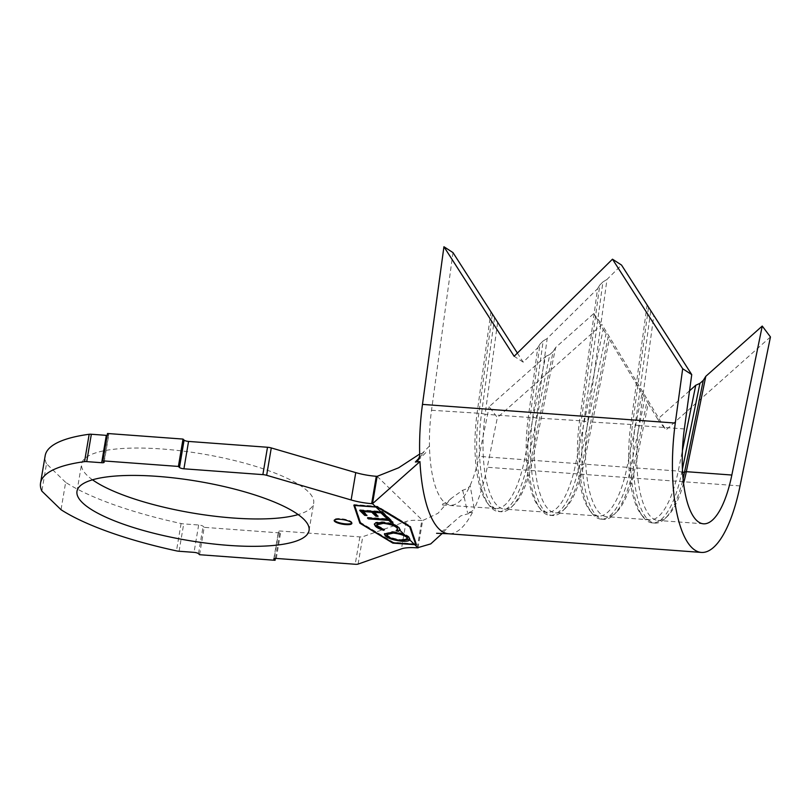 <?xml version="1.0" encoding="UTF-8"?>
<svg xmlns="http://www.w3.org/2000/svg" width="811" height="811" viewBox="0 0 811 811"><rect width="100%" height="100%" fill="white"/><g stroke="black" fill="none" stroke-linecap="round" stroke-linejoin="round"><path stroke-width="0.61" stroke-dasharray="4.05 3.04" d="M351.822 523.085A8.972 2.281 -170.4 0 0 351.984 522.76A8.972 2.281 -170.4 0 0 340.427 518.635A8.972 2.281 -170.4 0 0 334.294 519.77A8.972 2.281 -170.4 0 0 334.335 520.135M92.505 479.798A117.676 29.956 9.6 0 1 81.617 463.882A117.676 29.956 9.6 0 1 162.099 449A117.676 29.956 9.6 0 1 313.685 503.134A117.676 29.956 9.6 0 1 298.164 514.579M419.561 457.586L424.021 452.66L419.672 454.059M429.374 446.131L419.723 455.853M377.135 476.351L422.663 520.54L437.981 513.302L451.332 498.329L462.716 490.219C466.224 489.266 468.697 487.766 470.157 485.708L474.263 508.791C473.077 510.889 470.846 512.177 467.552 512.643L472.428 512.522L460.719 515.877L450.014 525.102L442.299 533.374M462.716 490.219L467.552 512.643M689.532 390.79L657.701 419.135L648.232 403.523L635.094 467.886A78.931 26.469 94.2 0 1 616.482 512.197L613.927 514.691A81.799 27.432 94.2 0 0 633.219 468.778L647.006 401.232L648.232 403.523M647.087 304.926L630.745 424.974A78.931 26.469 94.2 0 0 640.832 513.992A78.931 26.469 94.2 0 0 649.844 519.841A78.931 26.469 94.2 0 0 678.239 471.079L682.426 450.551M684.342 428.938L638.835 425.572A78.931 26.469 94.2 0 0 657.934 520.439A78.931 26.469 94.2 0 0 667.717 515.978A78.931 26.469 94.2 0 0 683.551 483.326M640.832 513.992L642.991 516.84A81.799 27.432 94.2 0 1 632.539 424.589L587.6 421.791A78.931 26.469 94.2 0 0 606.699 516.658A78.931 26.469 94.2 0 0 616.482 512.197M648.425 307.845L632.539 424.589L638.835 425.572L653.828 315.449M589.597 510.21L591.756 513.059A81.799 27.432 94.2 0 1 581.305 420.808L536.365 418.01L547.192 338.461L597.545 288.746L579.51 421.193A78.931 26.469 94.2 0 0 589.597 510.21A78.931 26.469 94.2 0 0 598.609 516.06A78.931 26.469 94.2 0 0 627.004 467.288L642.089 393.386L609.314 339.363L583.859 464.105A78.931 26.469 94.2 0 1 565.247 508.416L562.692 510.91A81.799 27.432 94.2 0 0 581.984 464.997L608.088 337.072L609.314 339.363M517.388 353.079L523.196 362.152L537.754 347.787L528.275 417.412L485.13 414.228A78.931 26.469 94.2 0 0 504.229 509.095A78.931 26.469 94.2 0 0 514.012 504.624A78.931 26.469 94.2 0 0 532.624 460.324L555.647 347.493L593.703 313.614L603.171 329.225L575.769 463.507A78.931 26.469 94.2 0 1 547.374 512.278A78.931 26.469 94.2 0 1 538.362 506.429A78.931 26.469 94.2 0 1 528.275 417.412L532.766 417.219L536.365 418.01A78.931 26.469 94.2 0 0 555.464 512.876A78.931 26.469 94.2 0 0 565.247 508.416M597.545 288.746L599.785 285.056L581.305 420.808L587.6 421.791L606.983 279.43L621.53 265.055M490.908 311.769L477.04 413.63A78.931 26.469 94.2 0 0 487.127 502.648A78.931 26.469 94.2 0 0 496.139 508.497A78.931 26.469 94.2 0 0 524.535 459.725L545.61 356.435L489.165 406.696L497.376 417.584L487.239 467.258A107.63 36.1 -85.8 0 1 474.263 508.791M452.994 252.606L431.533 410.265A78.931 26.469 94.2 0 0 429.688 452.214A78.931 26.469 94.2 0 0 450.632 505.131A78.931 26.469 94.2 0 0 468.16 489.56A78.931 26.469 94.2 0 0 479.027 456.37L489.165 406.696M431.533 410.265L481.531 413.438L485.13 414.228L497.65 322.281M418.03 547.901L422.663 520.54L421.811 520.469A27.27 6.944 -170.4 0 0 406.108 521.483L362.74 536.71A5.018 1.277 9.6 0 1 359.851 536.892L280.9 531.063A3.589 0.912 -170.4 0 0 278.447 531.519A3.589 0.912 -170.4 0 0 278.619 531.864L279.704 532.918L275.395 558.404M279.704 532.918L204.2 527.343L199.567 554.714M204.2 527.343L203.115 526.288A3.589 0.912 -170.4 0 0 198.654 524.991L183.702 523.886A5.018 1.277 9.6 0 1 181.096 523.511A176.514 44.929 9.6 0 1 65.65 482.352L61.028 509.713M65.65 482.352L46.501 463.76L41.868 491.121M46.501 463.76A176.514 44.929 9.6 0 1 45.183 455.66M107.194 435.385A3.589 0.912 -170.4 0 0 108.765 434.899A3.589 0.912 -170.4 0 0 108.593 434.554L107.508 433.5M770.45 336.95L665.912 430.033L601.914 324.501L497.376 417.584M494.497 318.186L481.531 413.438A81.799 27.432 94.2 0 0 501.32 511.751A81.799 27.432 94.2 0 0 511.457 507.128A81.799 27.432 94.2 0 0 530.749 461.216L553.122 351.558L555.647 347.493M492.247 314.678L478.835 413.245A81.799 27.432 94.2 0 0 489.276 505.496A81.799 27.432 94.2 0 0 498.623 511.559A81.799 27.432 94.2 0 0 528.052 461.013L549.777 354.539L553.122 351.558M545.61 356.435L549.777 354.539M537.754 347.787L539.994 344.087L530.07 417.026A81.799 27.432 94.2 0 0 540.521 509.278A81.799 27.432 94.2 0 0 549.858 515.34A81.799 27.432 94.2 0 0 579.287 464.794L606.04 333.696L608.088 337.072M603.171 329.225L606.04 333.696M539.994 344.087L543.137 340.985L532.766 417.219A81.799 27.432 94.2 0 0 552.555 515.532A81.799 27.432 94.2 0 0 562.692 510.91M543.137 340.985L547.192 338.461M591.756 513.059A81.799 27.432 94.2 0 0 601.093 519.121A81.799 27.432 94.2 0 0 630.522 468.586L644.958 397.856L647.006 401.232M642.089 393.386L644.958 397.856M599.785 285.056L602.928 281.944L584.001 421.01A81.799 27.432 94.2 0 0 603.789 519.324A81.799 27.432 94.2 0 0 613.927 514.691M602.928 281.944L606.983 279.43M642.991 516.84A81.799 27.432 94.2 0 0 652.338 522.902A81.799 27.432 94.2 0 0 681.757 472.367L682.416 469.143M650.675 311.353L635.236 424.792A81.799 27.432 94.2 0 0 655.035 523.105A81.799 27.432 94.2 0 0 665.162 518.482A81.799 27.432 94.2 0 0 683.075 478.825M657.701 419.135L665.912 430.033M593.703 313.614L601.914 324.501M523.196 362.152L514.144 356.282M360.398 522.76L392.93 542.802M416.286 544.171L410.548 526.248L377.561 506.307L353.961 504.574L354.204 505.283M353.961 504.574L353.849 505.253M377.561 506.307L377.46 506.926M410.548 526.248L410.437 526.927M416.58 544.191L416.479 544.799M392.98 542.447L415.79 544.13M385.053 511.204L377.237 506.48L354.721 504.817L360.682 522.568L393.305 542.275L415.82 543.938M410.021 526.684L399.641 520.023M360.682 522.568L360.571 523.247M393.305 542.275L393.193 542.964M360.611 510.545L359.841 509.795L359.729 510.484M359.841 509.795L382.437 511.477L382.316 512.146M382.437 511.477L387.486 516.414L387.374 517.083M387.486 516.414L386.614 516.343M374.023 511.65L378.159 515.684L378.048 516.364M378.159 515.684L377.277 515.614M362.953 510.818L367.089 514.863L366.977 515.543M367.089 514.863L366.207 514.792M386.766 517.651L385.995 516.901L385.884 517.58M385.995 516.901L388.195 517.063L388.084 517.742M388.195 517.063L393.031 521.787L392.919 522.466M393.031 521.787L392.149 521.716M368.346 518.057L367.576 517.306L367.464 517.996M367.576 517.306L387.972 518.827M374.449 523.876L375.817 522.274L382.731 521.777C391.074 522.842 396.569 524.687 399.235 527.292L399.113 527.981M399.235 527.292L400.117 529.613M397.055 530.232L396.275 529.928L396.153 530.617M396.275 529.928L397.816 528.721M376.872 524.139L377.591 526.44M377.713 525.751L384.526 529.056L384.414 529.745M384.526 529.056L383.927 529.593M375.817 522.274L375.696 522.953M382.731 521.777L382.62 522.456M384.505 533.699L392.534 531.499L392.423 532.188M392.534 531.499C400.756 532.513 406.281 534.297 409.099 536.872L408.987 537.521M409.099 536.872L409.96 539.082M386.888 533.881L387.607 535.311C389.858 537.409 394.339 538.869 401.029 539.68L407.619 538.19M401.029 539.68L400.918 540.369M387.607 535.311L387.496 535.99M682.578 472.428L678.239 471.079L635.094 467.886L633.219 468.778L630.522 468.586L627.004 467.288L583.859 464.105L581.984 464.997L575.769 463.507L532.624 460.324L530.749 461.216L524.535 459.725L479.027 456.37M417.178 547.841L421.811 520.469M406.108 521.483L401.475 548.844M358.107 564.081L362.74 536.71M276.277 558.434L280.9 531.063M359.851 536.892L355.218 564.263M278.619 531.864L274.098 558.617M198.482 553.66L203.115 526.288M198.654 524.991L194.032 552.362M179.079 551.257L183.702 523.886M181.096 523.511L176.474 550.872M108.593 434.554L103.97 461.915M472.428 512.522A107.63 36.1 -85.8 0 1 448.524 533.76M740.048 485.921L487.239 467.258M351.984 522.76L351.862 523.45M309.052 530.506L313.685 503.134M417.969 460.526L427.701 450.703M703.441 523.805L657.934 520.439M649.844 519.841L606.699 516.658M598.609 516.06L555.464 512.876M547.374 512.278L504.229 509.095M496.139 508.497L440.961 504.918L447.723 501.583L451.332 498.329M76.994 491.253L81.617 463.882M273.824 558.891L278.447 531.519M104.132 462.27L108.765 434.899M450.014 525.102C443.333 530.911 438.863 533.648 436.582 533.293M514.012 504.624L511.457 507.128M498.623 511.559L501.32 511.751M487.127 502.648L489.276 505.496M549.858 515.34L552.555 515.532M538.362 506.429L540.521 509.278M601.093 519.121L603.789 519.324M667.717 515.978L665.162 518.482M652.338 522.902L655.035 523.105M334.294 519.77L334.183 520.459M400.239 529.259L400.127 529.938M374.327 524.2L374.449 523.521M410.062 538.757L409.95 539.437M384.394 534.033L384.505 533.344"/><path stroke-width="1.22" d="M345.729 524.585A8.972 2.281 -170.4 0 0 351.862 523.45A8.972 2.281 -170.4 0 0 340.316 519.324A8.972 2.281 -170.4 0 0 334.183 520.459A8.972 2.281 -170.4 0 0 345.729 524.585M334.335 520.135A8.972 2.281 -170.4 0 0 345.851 523.896A8.972 2.281 -170.4 0 0 351.822 523.085M298.164 514.579A117.676 29.956 9.6 0 1 233.203 518.016A117.676 29.956 9.6 0 1 92.505 479.798M157.466 476.371A117.676 29.956 9.6 0 1 309.052 530.506A117.676 29.956 9.6 0 1 228.57 545.387A117.676 29.956 9.6 0 1 76.994 491.253A117.676 29.956 9.6 0 1 157.466 476.371M409.96 539.082L401.942 540.572L401.83 541.261C393.599 540.238 388.094 538.433 385.326 535.858L384.394 534.033L392.423 532.188L404.801 535.057L408.987 537.521L409.768 539.883L414.563 544.536L415.708 544.587L409.748 526.876L377.125 507.139L354.61 505.506L360.571 523.247L393.193 542.964L414.563 544.536M409.95 539.437L409.768 539.883C409.028 541.049 406.382 541.515 401.83 541.261M386.614 516.343L385.255 516.242L385.144 516.931L380.967 512.856L373.912 512.329L378.048 516.364L375.838 516.201L371.702 512.167L362.831 511.508L366.977 515.543L364.747 515.38L359.729 510.484L382.316 512.146L387.374 517.083L386.198 517.002L386.867 517.661L388.084 517.742L392.919 522.466L391.743 522.385L394.764 525.325L399.113 527.981L399.965 530.364L404.801 535.057M400.117 529.938L398.221 531.398L396.153 530.617L397.704 529.411L396.903 527.829C394.653 525.69 390.142 524.2 383.35 523.348L376.76 524.829L377.591 526.44L384.414 529.745L383.755 530.323C379.548 529.036 376.77 527.667 375.402 526.227L374.327 524.2L375.696 522.953L382.62 522.456L394.764 525.325M392.149 521.716L390.831 521.625L390.72 522.304L391.743 522.385M390.72 522.304L388.753 520.388L368.356 518.868L367.464 517.996L387.851 519.506L385.884 517.58L386.867 517.661M385.144 516.931L386.198 517.002M436.582 533.293L448.524 533.76A107.63 36.1 -85.8 0 1 419.956 461.601L415.364 461.996L417.959 460.516L419.723 455.853A107.63 36.1 -85.8 0 1 422.48 404.395L443.931 246.737L452.994 252.606L517.388 353.079M415.364 461.996L419.561 457.586M443.931 246.737L514.144 356.282L612.477 259.185L621.53 265.055L691.742 374.601L684.342 428.938A78.931 26.469 94.2 0 0 703.441 523.805A78.931 26.469 94.2 0 0 731.836 475.033L762.239 326.063L705.793 376.324L686.329 471.678A78.931 26.469 94.2 0 1 683.551 483.326M682.426 450.551L695.757 385.255L689.532 390.79M274.098 558.617L275.071 560.289L199.567 554.714L198.482 553.66A3.589 0.912 9.6 0 0 194.032 552.362L179.079 551.257A5.018 1.277 -170.4 0 1 176.474 550.872A176.514 44.929 9.6 0 1 61.028 509.713L41.868 491.121A176.514 44.929 9.6 0 1 40.55 483.032L45.183 455.66A176.514 44.929 9.6 0 1 89.169 434.27A5.018 1.277 9.6 0 1 91.349 434.25L86.726 461.621L101.679 462.716A3.589 0.912 9.6 0 0 104.132 462.27A3.589 0.912 9.6 0 0 103.97 461.915L102.885 460.861L107.508 433.5L183.012 439.075L184.097 440.13A3.589 0.912 -170.4 0 0 188.557 441.427L267.498 447.256A5.018 1.277 9.6 0 1 271.279 447.936L355.755 472.61A27.27 6.944 -170.4 0 0 376.284 476.29L377.135 476.351L372.502 503.712L375.757 506.875L353.849 505.253L359.871 523.196L392.869 543.127L416.479 544.799L410.437 526.927L377.46 506.926L375.757 506.875M376.284 476.29L371.661 503.651L372.502 503.712L419.956 461.601M442.299 533.374L430.722 543.907L417.178 547.841A27.27 6.944 9.6 0 0 401.475 548.844L358.107 564.081A5.018 1.277 -170.4 0 1 355.218 564.263L276.277 558.434A3.589 0.912 9.6 0 0 273.824 558.891A3.589 0.912 9.6 0 0 273.986 559.235M275.395 558.404L275.071 560.289M40.55 483.032A176.514 44.929 9.6 0 1 84.537 461.641L89.169 434.27M91.349 434.25L106.312 435.355A3.589 0.912 -170.4 0 0 107.194 435.385M102.885 460.861L178.39 466.437L179.474 467.491L184.097 440.13M183.012 439.075L178.39 466.437M188.557 441.427L183.925 468.799L262.865 474.628L267.498 447.256M271.279 447.936L266.647 475.297L351.133 499.971L355.755 472.61M371.661 503.651A27.27 6.944 9.6 0 1 351.133 499.971M266.647 475.297A5.018 1.277 -170.4 0 0 262.865 474.628M183.925 468.799A3.589 0.912 9.6 0 1 179.474 467.491M86.726 461.621A5.018 1.277 -170.4 0 0 84.537 461.641M419.672 454.059L398.576 467.815L377.135 476.351M762.239 326.063L770.45 336.95L740.048 485.921A107.63 36.1 -85.8 0 1 701.333 552.423A107.63 36.1 -85.8 0 1 675.289 423.068L682.68 368.731L612.477 259.185M691.742 374.601L682.68 368.731M683.075 478.825A81.799 27.432 94.2 0 0 684.454 472.56L703.269 380.389L705.793 376.324M682.416 469.143L699.923 383.37L703.269 380.389M695.757 385.255L699.923 383.37M354.204 505.283L360.398 522.76M359.993 522.517L359.871 523.196M399.641 520.023L385.053 511.204M415.708 544.587L410.021 526.684M385.255 516.242L381.089 512.167L380.967 512.856M381.089 512.167L374.023 511.65L373.912 512.329M377.277 515.614L375.949 515.522L375.838 516.201M375.949 515.522L371.813 511.477L371.702 512.167M371.813 511.477L362.953 510.818L362.831 511.508M366.207 514.792L364.869 514.691L364.747 515.38M364.869 514.691L360.611 510.545M386.766 517.651L387.851 519.506M390.831 521.625L388.864 519.699L388.753 520.388M388.864 519.699L368.478 518.188L368.356 518.868M400.117 529.613L398.221 531.398M398.333 530.708L397.055 530.232M397.704 529.411L396.903 527.829M397.015 527.14C394.775 525.011 390.253 523.521 383.461 522.669L383.35 523.348M383.461 522.669L376.872 524.139L376.76 524.829M383.927 529.593L383.755 530.323M383.867 529.634C379.67 528.346 376.882 526.988 375.523 525.548L375.402 526.227M375.523 525.548L374.449 523.876M401.942 540.572C393.71 539.548 388.216 537.754 385.448 535.179L385.326 535.858M385.448 535.179L384.505 533.699M407.497 538.869L406.929 536.74C404.608 534.652 400.117 533.202 393.457 532.401L386.888 533.881L387.496 535.99C389.746 538.088 394.217 539.548 400.918 540.369L407.497 538.869L406.808 537.429C404.486 535.341 399.995 533.891 393.345 533.08L386.776 534.561M406.929 536.74L406.808 537.429M393.457 532.401L393.345 533.08M375.98 507.078L381.119 512.076M731.836 475.033L686.329 471.678L682.578 472.428M101.679 462.716L106.312 435.355M414.776 544.749L418.03 547.901M675.289 423.068L422.48 404.395M701.333 552.423L448.524 533.76"/></g></svg>

